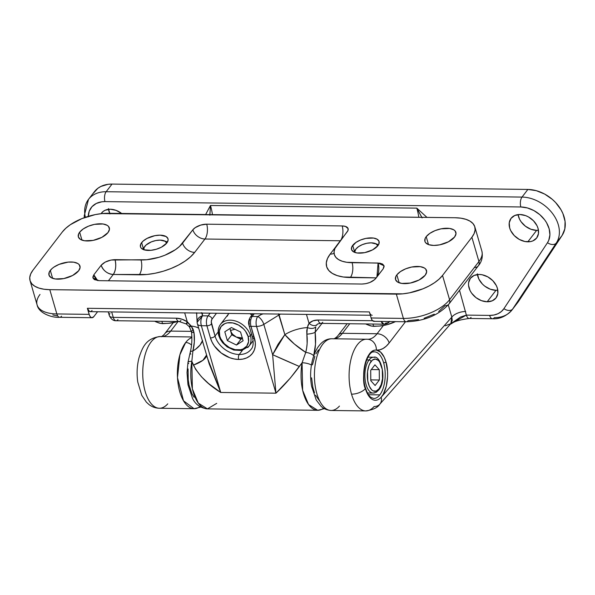 <?xml version="1.0" encoding="UTF-8"?>
<svg xmlns="http://www.w3.org/2000/svg" width="595" height="595" viewBox="0 0 595 595"><rect width="100%" height="100%" fill="white"/><g stroke="black" fill="none" stroke-linecap="round" stroke-linejoin="round"><path stroke-width="0.89" d="M365.137 387.672A1.792 0.848 163.8 0 1 365.523 388.022A1.792 0.848 163.8 0 1 365.382 388.55A25.102 11.982 90.7 0 0 381.187 397.192C389.301 387.613 388.275 367.539 385.932 361.812A1.792 0.848 163.8 0 1 383.619 362.749A23.309 11.127 -89.3 0 1 379.811 394.887A23.309 11.127 -89.3 0 1 374.999 398.338M191.865 337.543A35.856 17.121 90.7 0 0 185.685 342.504A7.17 5.31 37.5 0 1 191.53 345.085A7.17 5.31 -142.5 0 0 185.685 342.504A35.856 17.121 -89.3 0 1 191.865 337.543M366.542 339.202A35.856 17.121 90.7 0 0 351.385 357.736A35.856 17.121 90.7 0 0 351.526 394.158A10.755 5.08 -16.2 0 0 365.382 388.55A25.102 11.982 -89.3 0 1 365.404 362.623A25.102 11.982 -89.3 0 1 376.367 350.098A10.755 9.446 -85.3 0 0 367.851 339.262A10.755 9.446 94.7 0 1 376.367 350.098L380.577 352.091L384.147 357.104L385.932 361.812L387.531 371.332L387.613 376.442L386.289 386.281L383.232 394.299L381.187 397.192L451.828 317.113L448.273 304.871L451.828 317.113L381.187 397.192A10.755 8.263 41.4 0 1 379.803 404.191A10.755 8.263 41.4 0 1 374.114 406.511A35.856 17.121 -89.3 0 1 365.739 410.914A35.856 17.121 -89.3 0 1 351.526 394.158A35.856 17.121 -89.3 0 1 351.414 357.632A35.856 17.121 -89.3 0 1 366.661 339.202A35.856 17.121 -89.3 0 1 367.227 339.232A10.755 9.446 94.7 0 1 367.851 339.262M477.428 274.548A16.139 11.952 -142.5 0 0 495.985 290.308L487.179 301.769A16.139 11.952 37.5 0 1 471.612 293.134A16.139 11.952 37.5 0 1 470.422 278.282A16.139 11.952 37.5 0 1 479.243 274.459L474.126 275.425L470.385 278.326L468.6 282.714L468.533 285.273L470.08 290.598L471.634 293.171L475.993 297.641L481.452 300.661L487.179 301.769L492.303 300.795L496.044 297.894L497.829 293.506L497.39 288.292L496.342 285.63L492.794 280.676L487.788 276.861L482.091 274.756L479.243 274.459A16.139 11.952 37.5 0 1 494.817 283.086A16.139 11.952 37.5 0 1 496.007 297.946A16.139 11.952 37.5 0 1 487.179 301.769L495.985 290.308L497.807 290.219A16.139 11.952 -142.5 0 1 495.985 290.308L490.258 289.2L484.799 286.18L482.433 284.09L478.893 279.137L477.339 273.812M518.074 214.609A16.139 11.952 -142.5 0 0 536.638 230.369L527.832 241.823A16.139 11.952 37.5 0 1 512.258 233.195A16.139 11.952 37.5 0 1 511.068 218.335A16.139 11.952 37.5 0 1 519.896 214.512L514.772 215.487L511.031 218.387L509.246 222.775L509.684 227.989L510.733 230.652L514.281 235.605L519.286 239.421L524.991 241.525L530.517 241.6L532.956 240.856L536.69 237.955L538.482 233.567L538.044 228.354L536.995 225.684L533.447 220.738L528.442 216.915L525.623 215.621L519.896 214.512A16.139 11.952 37.5 0 1 535.463 223.147A16.139 11.952 37.5 0 1 536.653 238A16.139 11.952 37.5 0 1 527.832 241.823L536.638 230.369L538.46 230.272A16.139 11.952 -142.5 0 1 536.638 230.369L530.911 229.261L525.452 226.241L521.094 221.771L519.539 219.198L518.074 214.609M108.521 209.336A16.139 11.952 -142.5 0 0 109.688 213.3M101.083 213.679A16.139 11.952 37.5 0 1 101.514 213.062A16.139 11.952 37.5 0 1 110.335 209.239L105.211 210.213L103.128 211.441L101.083 213.679M379.811 394.887L368.506 394.738L379.811 394.887A23.309 11.127 -89.3 0 1 373.779 398.464L370.953 397.408C370.402 396.977 368.052 395.69 365.523 388.029C360.369 373.125 367.807 350.068 374.381 351.853A23.309 11.127 -89.3 0 1 383.619 362.749A23.309 11.127 -89.3 0 1 379.811 394.887M389.16 342.973L386.177 346.245L383.002 348.551L379.707 349.845L376.367 350.098A46.611 22.253 90.7 0 0 389.16 342.973A10.755 7.966 -142.5 0 0 377.066 333.75L342.408 333.304L349.756 323.739L342.408 333.304L377.066 333.75A35.856 17.121 -89.3 0 1 367.792 339.254L367.784 339.254A35.856 17.121 -89.3 0 0 377.066 333.75A10.755 7.966 37.5 0 1 389.16 342.973L405.478 321.746L389.16 342.973M93.229 193.42L97.84 188.31L100.867 186.451L108.037 184.316L112.024 184.086L527.884 189.441L522.016 197.079L106.155 191.724L112.024 184.086A32.271 23.904 -142.5 0 0 94.374 191.731L88.506 199.37A32.271 23.904 37.5 0 1 106.155 191.724L112.024 184.086L527.884 189.441L522.016 197.079A32.271 23.904 37.5 0 1 552.666 213.672A32.271 23.904 37.5 0 1 556.273 243.028L562.141 235.389A32.271 23.904 -142.5 0 0 558.541 206.034A32.271 23.904 -142.5 0 0 527.884 189.441L536.281 190.675L544.641 194.059L552.272 199.325L555.611 202.531L560.996 209.752L562.929 213.62L565.079 221.474L564.811 228.934L562.141 235.389L556.273 243.028L512.712 308.976L518.587 301.338L562.141 235.389L518.587 301.338L512.712 308.976A32.271 23.904 37.5 0 1 511.975 310.01A32.271 23.904 37.5 0 1 494.326 317.656A7.17 3.421 -89.3 0 1 492.467 318.756A7.17 3.421 -89.3 0 1 489.626 315.402L466.361 315.105L459.519 290.278L466.361 315.105L460.56 317.001L450.653 323.873L466.361 315.105A7.17 3.421 90.7 0 0 469.202 318.459C451.084 321.032 452.899 323.866 450.184 324.082M85.375 217.294A32.271 23.904 37.5 0 1 88.506 199.37L84.185 215.992L84.423 217.636M469.202 318.459L492.467 318.756C499.733 319.195 506.233 316.28 511.975 310.01L517.843 302.372A32.271 23.904 -142.5 0 0 518.587 301.338L517.784 302.453M426.972 217.383L416.82 208.138L210.466 205.483L205.632 214.535L210.466 205.483L416.82 208.138A43.026 20.542 -89.3 0 1 418.806 217.279A43.026 20.542 -89.3 0 0 416.82 208.138L426.972 217.383M88.253 216.87L89.198 211.314L91.957 206.718L96.301 203.453L101.879 201.794L104.98 201.616L520.841 206.971L527.371 207.93L533.871 210.563L539.806 214.654L544.685 219.875L546.597 222.768L549.163 228.837L549.906 234.854L548.746 240.321L547.489 242.701L503.928 308.656L501.362 311.557L498.022 313.699L494.051 315L489.626 315.402L466.361 315.105A7.17 3.421 -89.3 0 0 469.165 318.459A7.17 3.421 -89.3 0 0 471.062 317.358M121.633 213.449L116.062 210.355L110.335 209.239A16.139 11.952 37.5 0 1 121.633 213.449M383.396 325.51L377.066 333.75L383.396 325.51M209.916 214.587L210.466 205.483A43.026 20.542 90.7 0 1 212.452 214.624A43.026 20.542 90.7 0 0 210.466 205.483L209.864 215.189M191.404 331.356L170.706 331.095L178.061 321.531L170.706 331.095L191.404 331.356M162.227 336.569A35.856 17.121 90.7 0 0 170.706 331.095A10.755 7.966 -142.5 0 0 164.822 333.639A10.755 7.966 37.5 0 1 170.706 331.095A35.856 17.121 90.7 0 1 162.227 336.569M333.921 338.786A35.856 17.121 90.7 0 0 342.408 333.304A7.17 5.31 -142.5 0 0 338.488 335A7.17 5.31 37.5 0 1 342.408 333.304A35.856 17.121 90.7 0 1 333.921 338.786M159.386 408.259C155.474 408.133 152 406.883 148.958 404.518L146.385 402.175L141.759 395.34L137.787 382.124C136.56 373.712 136.991 365.531 139.066 357.573C142.406 347.651 145.842 338.124 160.308 336.547A35.856 17.121 90.7 0 0 142.733 372.18A35.856 17.121 90.7 0 0 159.386 408.259L194.044 408.705A35.856 17.121 -89.3 0 1 177.942 382.682A35.856 17.121 -89.3 0 1 185.685 342.504L179.898 354.784L177.488 377.661L183.513 400.807L194.044 408.705L200.76 407.092M199.935 406.608A35.856 17.121 -89.3 0 1 194.044 408.705M332.01 338.756A35.856 17.121 90.7 0 0 314.428 374.389A35.856 17.121 90.7 0 0 331.088 410.468C324.364 409.925 321.516 406.645 320.943 406.169L316.228 400.011L311.661 386.497C307.563 365.144 315.878 338.399 332.01 338.756L367.792 339.254M319.411 400.725L315.558 395.229M314.51 392.819L312.851 387.293L311.609 377.847M312.449 364.854L314.859 356.286M315.952 353.869L318.496 349.875M108.431 208.6L109.978 213.925M331.088 410.468L365.739 410.914C373.11 409.836 377.795 407.597 379.803 404.191L450.861 323.635L452.23 320.474L451.828 317.113A10.755 5.08 163.8 0 1 465.684 311.505A10.755 5.08 -16.2 0 0 451.828 317.113L450.839 323.658L445.305 325.8M379.818 404.169A10.755 8.263 -138.6 0 0 381.187 397.192A25.102 11.982 -89.3 0 1 365.382 388.55A10.755 5.08 163.8 0 1 351.526 394.158A35.856 17.121 90.7 0 0 365.561 410.907M422.115 217.919L416.82 208.138L421.818 217.316M167.76 403.849A35.856 17.121 -89.3 0 1 158.977 408.237A35.856 17.121 -89.3 0 1 142.733 371.838A35.856 17.121 -89.3 0 1 160.226 336.547M339.455 406.065A35.856 17.121 -89.3 0 1 330.671 410.453A35.856 17.121 -89.3 0 1 314.435 374.047A35.856 17.121 -89.3 0 1 331.928 338.756M511.953 310.032A32.271 23.904 -142.5 0 0 512.712 308.976A7.17 4.812 -146.6 0 1 503.928 308.656A25.102 18.594 37.5 0 1 489.626 315.402A7.17 3.421 90.7 0 0 492.429 318.756M88.261 216.357A25.102 18.594 37.5 0 1 104.98 201.616A7.17 3.421 -89.3 0 1 106.155 191.724A32.271 23.904 -142.5 0 0 87.963 200.113M547.489 242.701L503.928 308.656A7.17 4.812 33.4 0 0 512.712 308.976L556.273 243.028A7.17 4.812 -146.6 0 1 547.489 242.701A7.17 4.812 33.4 0 0 556.273 243.028A32.271 23.904 -142.5 0 0 552.666 213.672A32.271 23.904 -142.5 0 0 522.016 197.079L106.155 191.724A7.17 3.421 90.7 0 0 104.98 201.616L520.841 206.971A7.17 3.421 -89.3 0 1 522.016 197.079A7.17 3.421 90.7 0 0 520.841 206.971A25.102 18.594 37.5 0 1 544.685 219.875A25.102 18.594 37.5 0 1 547.489 242.701M373.162 351.98A23.309 11.127 -89.3 0 1 383.619 362.749A1.792 0.848 -16.2 0 0 385.932 361.812A25.102 11.982 90.7 0 0 376.367 350.098C364.296 348.796 361.15 382.154 365.382 388.55A1.792 0.848 -16.2 0 0 365.523 388.022M323.591 408.2A35.856 17.121 -89.3 0 1 317.7 410.297A35.856 17.121 -89.3 0 1 302.089 362.757L290.427 377.959L275.954 393.183L256.557 326.417L251.001 326.35L255.307 342.623L255.21 346.595L254.243 350.239L252.436 353.423L249.863 356.026L246.62 357.937L242.834 359.09L238.647 359.447L234.229 358.978L229.737 357.721L221.243 353.021L214.46 346.067L212.051 342.066L210.422 337.923A25.102 18.594 -142.5 0 0 238.647 359.447A3.585 1.711 -89.3 0 1 239.235 354.501A21.517 15.939 37.5 0 1 215.04 336.049A3.585 1.696 163.8 0 1 210.422 337.923L206.896 325.777L201.341 325.71L220.738 392.469L208.614 383.559L201.489 376.813L195.606 369.25L191.821 361.336A35.856 17.121 90.7 0 0 207.432 408.877L198.291 403.113L192.378 388.877L191.821 361.336L192.921 350.931A25.102 15.946 171.3 0 0 202.374 341.047M251.001 349.399A21.517 15.939 37.5 0 1 239.235 354.501A3.585 1.711 90.7 0 0 238.647 359.447A25.102 18.594 -142.5 0 0 254.526 338.488A3.585 1.696 -16.2 0 1 252.555 337.581C253.701 343.308 253.18 347.249 251.001 349.406A21.517 15.939 37.5 0 1 239.235 354.501L242.41 350.366L239.235 354.501A21.517 15.939 37.5 0 1 215.04 336.049L218.172 331.98L215.04 336.049L211.27 321.902L211.835 319.396L216.483 313.267L212.103 318.965A3.585 2.655 -142.5 0 0 208.071 315.893L210.147 313.186L208.071 315.893L202.516 315.819L208.071 315.893A7.17 3.421 90.7 0 0 206.896 325.777A7.17 3.421 -89.3 0 1 208.071 315.893A3.585 2.655 37.5 0 1 212.103 318.965A3.585 1.711 -89.3 0 0 211.515 323.911A3.585 1.696 163.8 0 1 206.896 325.777L210.422 337.923A3.585 1.696 -16.2 0 0 215.04 336.049L211.515 323.911A3.585 1.696 -16.2 0 1 206.896 325.777L201.341 325.71A7.17 3.391 163.8 0 1 197.391 323.888A7.17 3.391 163.8 0 1 197.324 323.524L209.195 363.902L220.738 392.469L275.954 393.183L220.738 392.469L201.341 325.71C200.441 321.798 200.835 318.504 202.516 315.819A7.17 3.421 90.7 0 0 201.341 325.71C198.849 325.614 197.51 324.892 197.324 323.524A7.17 6.285 -3.2 0 1 197.116 322.289A7.17 6.285 -3.2 0 1 202.516 315.819L197.116 322.289L197.391 323.888M369.74 313.029L371.101 317.99L403.395 318.407L396.344 294.131L49.794 289.668L56.845 313.944L49.794 289.668A35.856 16.943 163.8 0 1 30.04 280.572L37.091 304.856A35.856 16.943 -16.2 0 0 56.845 313.944L89.138 314.361L87.376 308.292L369.339 311.921L371.503 319.099L372.582 320.72L318.042 320.021L312.992 320.839L309.043 323.338L306.455 314.428L309.043 323.338L307.979 325.324L306.745 330.686L307.146 343.449L306.648 348.045L305.741 352.381L302.089 362.757L299.382 366.468C291.84 376.732 284.038 385.634 275.954 393.183L272.622 354.68L278.058 344.267L284.849 334.635L279.107 314.889L263.816 324.379L272.622 354.68L263.816 324.379A7.17 3.391 163.8 0 1 256.557 326.417L275.954 393.183L272.622 354.68L299.382 366.468A25.102 0.491 23.7 0 1 272.622 354.68L284.849 334.635A25.102 6.01 -141 0 0 305.741 352.381L294.376 344.029L284.849 334.635A25.102 11.863 163.8 0 1 307.325 327.577A25.102 11.863 -16.2 0 0 284.849 334.635L278.445 313.818M202.568 340.504L200.032 345.085L195.673 349.176L192.921 350.931L194.32 341.999L194.037 332.687L193.115 329.221L191.24 326.082L187.269 321.769L184.681 312.858L187.269 321.769L181.839 319.151L176.269 318.191L113.258 317.38L111.674 311.921L113.258 317.38A7.17 3.421 90.7 0 0 116.107 320.735A7.17 3.421 -89.3 0 1 113.258 317.38A7.17 3.391 163.8 0 1 109.309 315.566A7.17 3.391 -16.2 0 0 113.258 317.38L176.269 318.191A7.17 3.421 90.7 0 0 179.08 321.545M316.428 325.443L317.343 324.26A7.17 4.797 -135.3 0 1 317.053 324.587A7.17 4.797 -135.3 0 1 309.043 323.338L307.325 327.577A7.17 4.291 18.2 0 0 315.759 326.871L315.134 332.293L315.759 326.871A7.17 4.291 -161.8 0 1 307.325 327.577L306.864 334.137A7.17 1.748 -7.1 0 0 315.134 332.293A7.17 1.748 172.9 0 1 306.864 334.137A24.581 11.736 -89.3 0 1 305.741 352.381A7.17 2.93 14.8 0 1 313.691 355.75A31.602 15.083 90.7 0 0 315.134 332.293L321.977 323.382L315.134 332.293L315.491 344.267L313.691 355.75A7.17 2.93 -165.2 0 0 305.741 352.381L302.089 362.757A7.17 2.016 9.9 0 1 311.453 365.07A7.17 2.016 -170.1 0 0 302.089 362.757L302.647 390.298L308.552 404.533L317.7 410.297L324.416 408.683M188.072 368.93L188.228 379.841L189.046 385.017L192.014 393.868L194.059 397.222M252.845 336.539A3.585 1.696 163.8 0 0 252.563 337.596A3.585 1.696 163.8 0 0 254.526 338.488L251.001 326.35A3.585 1.696 163.8 0 1 249.03 325.443A3.585 1.696 -16.2 0 0 251.001 326.35A7.17 3.421 -89.3 0 1 252.176 316.458A3.585 2.655 -142.5 0 0 250.212 317.306A3.585 2.655 37.5 0 1 250.212 317.306A3.585 2.655 37.5 0 1 252.176 316.458L254.258 313.758L252.176 316.458L257.732 316.533L262.41 313.863L257.732 316.533L252.176 316.458A7.17 3.421 90.7 0 0 251.001 326.35L256.557 326.417A7.17 3.421 -89.3 0 1 257.732 316.533A7.17 3.421 90.7 0 0 256.557 326.417A7.17 3.391 -16.2 0 0 263.816 324.379A7.17 3.22 -121.8 0 0 257.732 316.533A7.17 3.22 58.2 0 1 263.816 324.379L279.107 314.889A25.102 11.863 163.8 0 1 280.453 314.093A25.102 11.863 -16.2 0 0 279.107 314.889L278.683 314.071M201.363 313.074L202.404 313.892L201.794 312.695L202.516 315.819L202.404 313.892L200.998 312.814M249.907 319.455L249.64 319.887M249.409 320.415L249.126 321.694M249.074 322.393L249.32 324.401M186.28 323.955A7.17 0.491 -56.8 0 0 187.574 322.594L190.378 325.257A7.17 0.885 141.1 0 0 189.381 326.811A7.17 0.885 -38.9 0 0 191.24 326.082A25.102 11.863 163.8 0 1 198.618 328.12A25.102 11.863 -16.2 0 0 191.24 326.082A7.17 0.885 141.1 0 1 189.381 326.811L186.28 323.955A7.17 0.491 -56.8 0 1 187.269 321.769A7.17 0.491 123.2 0 0 186.28 323.955L179.117 321.545A7.17 3.421 -89.3 0 1 176.269 318.191A17.932 13.283 -142.5 0 1 187.269 321.769L191.24 326.082L194.037 332.687A7.17 1.748 172.9 0 1 191.449 331.698A7.17 1.748 172.9 0 1 192.267 330.716M263.168 313.87L260.774 314.643L263.168 313.87M206.971 356.859L220.738 392.469C208.027 384.66 198.931 375.534 193.442 365.107L202.91 360.302L206.48 355.185A25.102 8.471 -11.3 0 1 193.442 365.107L191.821 361.336L192.921 350.931A7.17 2.93 -165.2 0 0 190.192 352.404A7.17 2.93 14.8 0 1 192.921 350.931A24.581 11.736 90.7 0 0 194.037 332.687A7.17 1.748 -7.1 0 1 191.449 331.698M196.61 313.015L196.789 313.825M322.743 322.267A7.17 3.421 -89.3 0 1 320.846 323.368A7.17 3.421 -89.3 0 1 318.042 320.021A17.932 13.283 -142.5 0 0 309.043 323.338A7.17 4.797 44.7 0 0 317.053 324.587L316.994 324.647M374.545 321.24L372.582 320.72L318.042 320.021A7.17 3.421 90.7 0 0 320.884 323.368C318.266 323.71 317.001 324.104 317.075 324.565M389.539 321.545A7.17 5.31 37.5 0 1 385.746 323.078A7.17 3.421 -89.3 0 1 383.894 324.178A7.17 3.421 -89.3 0 1 381.246 321.434L383.894 324.178L320.884 323.368M188.734 363.59A7.17 2.016 9.9 0 1 187.975 362.414A7.17 2.016 9.9 0 1 191.821 361.336A7.17 2.016 -170.1 0 0 187.975 362.414L187.031 372.589L187.968 384.675L192.483 398.263C195.376 404.414 200.359 407.954 207.432 408.877L317.7 410.297M216.706 403.365L207.432 408.877M190.824 354.174A7.17 2.93 14.8 0 1 190.192 352.404M180.969 320.445A7.17 3.421 -89.3 0 1 179.117 321.545L116.107 320.735A7.17 3.421 -89.3 0 0 117.959 319.634M108.238 311.877L109.309 315.566A7.17 3.391 163.8 0 1 109.897 313.483M252.957 313.736L250.212 317.306C248.561 320.155 248.167 322.862 249.03 325.443A3.585 1.696 163.8 0 1 249.022 325.42M141.625 242.634A14.34 6.776 163.8 0 1 156.299 235.427A14.34 6.776 163.8 0 1 167.998 238.796A14.34 6.776 163.8 0 1 166.831 242.961L168.117 240.023L167.969 238.692L166.109 236.535L160.1 235.159L154.826 235.679L147.01 238.424L143.016 241.146L140.725 244.129L140.487 246.91L141.164 248.085L143.983 249.796L150.929 250.324L156.344 249.238L161.446 247.178L166.831 242.961A14.34 6.776 163.8 0 1 152.149 250.175A14.34 6.776 163.8 0 1 140.457 246.799A14.34 6.776 163.8 0 1 141.625 242.634L143.291 248.375L141.625 242.634M352.709 245.356A14.34 6.776 163.8 0 1 367.383 238.141A14.34 6.776 163.8 0 1 379.082 241.518A14.34 6.776 163.8 0 1 377.907 245.675L378.814 244.188L379.045 241.406L377.193 239.257L373.526 238.059L365.91 238.394L360.548 240.001L355.914 242.44L351.801 246.851L351.571 249.625L353.423 251.774L357.089 252.979L364.705 252.637L372.522 249.893L377.907 245.675A14.34 6.776 163.8 0 1 363.233 252.89A14.34 6.776 163.8 0 1 351.533 249.521A14.34 6.776 163.8 0 1 352.709 245.356L354.375 251.09L352.709 245.356M426.206 236.654A16.139 7.623 163.8 0 1 442.717 228.547A16.139 7.623 163.8 0 1 455.874 232.34A16.139 7.623 163.8 0 1 454.558 237.026L456.008 233.723L455.078 230.89L453.747 229.796L449.627 228.45L441.059 228.83L435.027 230.637L429.813 233.381L426.206 236.654L425.187 238.335L424.927 241.466L425.685 242.79L428.854 244.709L433.777 245.43L439.705 244.85L448.496 241.763L454.558 237.026A16.139 7.623 163.8 0 1 438.046 245.133A16.139 7.623 163.8 0 1 424.889 241.339A16.139 7.623 163.8 0 1 426.206 236.654L428.512 244.59L426.206 236.654M396.843 274.853A16.139 7.623 163.8 0 1 413.354 266.738A16.139 7.623 163.8 0 1 426.518 270.532A16.139 7.623 163.8 0 1 425.202 275.217L426.652 271.915L425.722 269.089L424.391 267.988L420.271 266.642L411.703 267.021L405.671 268.828L400.45 271.573L396.843 274.853L395.831 276.534L395.563 279.657L397.653 282.075L401.781 283.428L410.349 283.041L419.14 279.962L425.202 275.217A16.139 7.623 163.8 0 1 408.691 283.332A16.139 7.623 163.8 0 1 395.526 279.531A16.139 7.623 163.8 0 1 396.843 274.853L399.148 282.781L396.843 274.853M79.656 232.199A16.139 7.623 163.8 0 1 96.167 224.084A16.139 7.623 163.8 0 1 109.324 227.878A16.139 7.623 163.8 0 1 108.007 232.563L109.458 229.261L108.528 226.435L107.204 225.334L103.076 223.988L94.508 224.367L88.477 226.174L83.263 228.919L79.656 232.199L78.637 233.88L78.376 237.003L80.466 239.421L84.587 240.774L93.155 240.387L101.953 237.308L108.007 232.563A16.139 7.623 163.8 0 1 91.496 240.678A16.139 7.623 163.8 0 1 78.339 236.877A16.139 7.623 163.8 0 1 79.656 232.199L81.961 240.127L79.656 232.199M50.3 270.39A16.139 7.623 163.8 0 1 66.811 262.276A16.139 7.623 163.8 0 1 79.968 266.069A16.139 7.623 163.8 0 1 78.652 270.755L80.102 267.453L79.172 264.626L77.841 263.526L73.721 262.179L68.187 262.105L59.121 264.366L53.907 267.118L51.854 268.717L49.281 272.071L49.013 275.195L51.103 277.612L55.231 278.966L63.799 278.579L72.59 275.5L78.652 270.755A16.139 7.623 163.8 0 1 62.14 278.869A16.139 7.623 163.8 0 1 48.976 275.076A16.139 7.623 163.8 0 1 50.3 270.39L52.598 278.326L50.3 270.39M204.955 239.019L194.677 252.392L190.512 256.854L185.06 261.123L178.522 265.035L171.152 268.449L163.231 271.231L155.064 273.261L146.972 274.474L113.266 274.481L108.424 280.781L113.266 274.481C107.368 273.871 103.337 270.792 101.172 265.258L93.832 274.808L92.865 277.01L92.976 278.014L94.367 279.628L98.874 280.654L361.938 284.046L365.895 283.651L369.912 282.454L374.753 279.553L383.135 268.888L384.102 266.686L383.991 265.682L382.592 264.068L379.848 263.168L346.818 262.298L342.251 261.257L338.57 259.606L335.915 257.412L334.39 254.764L334.055 251.759L334.918 248.509L347.904 230.667L348.082 228.577L345.464 226.412L342.185 225.936L206.71 224.189L200.716 225.089L195.264 227.61L192.854 229.796L179.459 246.508L175.369 249.714L164.934 255.21L158.999 257.293L146.801 259.725L111.072 260.037L105.211 262.097L101.172 265.258A10.755 7.966 -142.5 0 0 113.266 274.481A10.755 5.132 90.7 0 0 115.028 259.651C116.367 265.519 115.787 270.465 113.266 274.481L139.26 274.816A10.755 5.132 90.7 0 0 141.015 259.985A10.755 5.132 -89.3 0 1 139.26 274.816A43.026 20.334 163.8 0 0 194.677 252.392A10.755 7.966 37.5 0 1 182.583 243.162L192.854 229.796A10.755 5.08 163.8 0 1 206.71 224.189L342.185 225.936A10.755 5.08 163.8 0 1 348.105 228.659A10.755 5.08 163.8 0 1 347.227 231.782L336.956 245.155A32.271 15.247 -16.2 0 0 334.36 254.667A32.271 15.247 -16.2 0 0 352.099 262.7L378.085 263.035L384.013 265.764L383.135 268.888L375.795 278.438C372.559 281.911 367.941 283.778 361.938 284.046L98.874 280.654L92.954 277.932L93.832 274.808L97.625 280.587A10.755 7.966 37.5 0 1 93.832 274.808L101.172 265.258C104.408 261.785 109.026 259.918 115.028 259.651L141.015 259.985A32.271 15.247 -16.2 0 0 182.583 243.162A10.755 7.966 -142.5 0 0 194.677 252.392L204.955 239.019A10.755 5.132 90.7 0 0 206.71 224.189A10.755 5.132 -89.3 0 1 204.955 239.019A10.755 7.966 37.5 0 1 192.854 229.796A10.755 7.966 -142.5 0 0 204.955 239.019L340.325 240.767L204.955 239.019M376.233 277.872L343.3 277.002L337.209 275.604L332.3 273.403L328.767 270.48L326.729 266.947L326.283 262.938L327.436 258.617L330.151 254.132L335.959 246.575L330.151 254.132A10.755 7.966 -142.5 0 0 334.07 253.239A10.755 7.966 37.5 0 1 330.151 254.132A43.026 20.334 163.8 0 0 350.336 277.538A10.755 5.132 90.7 0 0 352.099 262.7A10.755 5.132 -89.3 0 1 350.336 277.538L376.233 277.872M61.545 316.198A7.17 3.421 -89.3 0 1 59.656 317.299A7.17 3.421 -89.3 0 1 56.845 313.944A7.17 3.421 90.7 0 0 59.693 317.299L91.987 317.715A7.17 3.421 -89.3 0 0 93.839 316.614L97.587 311.735L93.839 316.614L91.913 317.708L90.611 317.09L89.54 315.469L87.376 308.292L89.481 311.468L90.819 311.542L92.076 310.545M56.852 315.841L52.799 314.911M30.04 280.572A35.856 16.943 163.8 0 1 32.97 270.167L62.326 231.976A35.856 16.943 163.8 0 1 108.513 213.285L455.063 217.74A35.856 16.943 163.8 0 1 474.817 226.836A35.856 16.943 163.8 0 1 471.887 237.249L442.531 275.44A35.856 16.943 163.8 0 1 396.344 294.131L403.395 318.407A35.856 16.943 -16.2 0 0 449.582 299.716L442.531 275.44L449.582 299.716L478.938 261.525L471.887 237.249L478.938 261.525A35.856 16.943 -16.2 0 0 481.868 251.112C482.999 256.787 481.824 261.688 478.328 265.809A7.17 5.31 37.5 0 1 474.401 267.512M32.97 270.167L62.326 231.976L65.8 228.257L70.344 224.694L81.931 218.588L95.341 214.579L102.087 213.568L455.063 217.74L460.924 218.187L465.997 219.354L470.087 221.184L473.04 223.623L474.736 226.569L475.107 229.908L474.148 233.515L471.887 237.249L442.531 275.44L439.058 279.159L434.514 282.714L429.062 285.979L422.919 288.82L409.516 292.829L402.77 293.841L49.794 289.668L43.933 289.222L38.854 288.062L34.763 286.225L31.818 283.785L30.122 280.847L29.75 277.508L30.709 273.901L32.97 270.167M481.816 250.949A35.856 16.943 163.8 0 1 478.938 261.525L449.582 299.716A7.17 5.31 37.5 0 1 448.965 304.008A7.17 5.31 37.5 0 1 445.045 305.704L438.634 311.527M434.268 314.138L424.079 318.266M418.635 319.619L408.096 320.653A7.17 3.421 -89.3 0 1 406.244 321.761A7.17 3.421 -89.3 0 1 403.395 318.407A7.17 3.421 90.7 0 0 406.207 321.754M376.925 276.965L378.085 263.035A10.755 5.132 -89.3 0 1 376.925 276.965M341.024 239.859A10.755 5.132 90.7 0 0 342.185 225.936A10.755 5.132 -89.3 0 1 341.024 239.859M91.987 317.715A7.17 3.421 -89.3 0 1 89.138 314.361L56.845 313.944A35.856 16.943 163.8 0 1 37.143 305.019A35.856 16.943 163.8 0 1 40.021 294.443M478.938 261.525A7.17 5.31 37.5 0 1 478.328 265.809A7.17 5.31 -142.5 0 0 478.938 261.525M448.965 304A7.17 5.31 -142.5 0 0 449.582 299.716A35.856 16.943 163.8 0 1 403.395 318.407L371.101 317.99A7.17 3.421 90.7 0 0 373.95 321.345L406.244 321.761C424.324 321.196 438.567 315.276 448.965 304.008L478.328 265.809M372.187 315.276A7.17 3.421 -89.3 0 1 369.339 311.921L87.376 308.292A7.17 3.421 90.7 0 0 90.217 311.646L370.306 315.246M228.532 313.915L228.934 313.431A17.932 13.283 -142.5 0 0 228.539 313.907L220.462 324.409C218.142 327.614 217.577 331.363 218.782 335.654A1.792 0.848 163.8 0 1 218.923 335.134A17.932 13.283 37.5 0 1 220.462 324.409A17.932 13.283 37.5 0 1 236.676 321.412A17.932 13.283 37.5 0 1 250.428 335.543A1.792 0.848 163.8 0 1 248.122 336.472A16.139 11.952 37.5 0 1 237.911 349.949A16.139 11.952 37.5 0 1 219.771 336.108L220.812 338.778L224.36 343.732L229.365 347.547L235.07 349.652L240.603 349.726L243.035 348.982L246.776 346.082L248.561 341.686L248.122 336.472L245.527 331.237L243.526 328.857L238.521 325.041L232.816 322.936L227.29 322.862L224.851 323.606L221.117 326.506L219.332 330.902L219.771 336.108A1.792 0.848 163.8 0 1 218.782 335.662A1.792 0.848 -16.2 0 0 219.771 336.108A16.139 11.952 37.5 0 1 229.975 322.639A16.139 11.952 37.5 0 1 248.122 336.472A1.792 0.848 -16.2 0 0 250.428 335.543A17.932 13.283 -142.5 0 0 237.762 321.85A17.932 13.283 -142.5 0 0 221.675 323.1M230.473 330.463L234.951 329.273L230.473 330.463L231.745 334.844L236.319 337.082C233.352 335.535 231.403 333.326 230.473 330.463L231.745 334.844L236.319 337.082L232.63 334.271L231.314 332.426L229.901 328.5L230.473 330.463M242.277 337.975L236.319 337.082L240.893 339.329L242.388 338.354L240.893 339.329L236.49 345.055L227.342 340.571L224.798 331.809L231.403 327.533L240.551 332.017L243.095 340.771L236.49 345.055L240.893 339.329L236.319 337.082L240.551 338.153L242.515 337.915M251.878 315.142A17.932 13.283 -142.5 0 0 250.026 313.699L251.878 315.142M247.684 347.577A17.932 13.283 -142.5 0 0 250.428 335.543L251.544 334.093L250.428 335.543A17.932 13.283 37.5 0 1 248.896 346.268L253.172 340.697M228.495 313.967L227.208 316.235M231.403 327.533L240.551 332.017L243.095 340.771L236.49 345.055L227.342 340.571L231.745 334.844L227.342 340.571L224.798 331.809L231.403 327.533M143.291 248.375A14.34 6.776 -16.2 0 0 143.254 248.427A14.34 6.776 -16.2 0 0 142.696 249.26A14.34 6.776 163.8 0 1 143.291 248.375L144.793 246.389M143.893 249.766A11.87 5.608 163.8 0 1 144.83 246.345A11.87 5.608 163.8 0 1 144.86 246.308A11.87 5.608 163.8 0 1 164.064 240.759A11.87 5.608 163.8 0 1 166.682 243.147L165.12 241.258A14.34 6.776 163.8 0 1 167.426 242.076A14.34 6.776 -16.2 0 0 166.503 241.667L164.064 240.759M168.571 323.316L176.038 321.962L168.616 323.316A23.309 11.015 -16.2 0 0 176.038 321.962L177.57 321.523L176.038 321.962A23.309 11.015 -16.2 0 0 177.57 321.523L169.33 323.226L162.532 323.65L161.862 321.322L162.532 323.65L159.207 323.1L154.67 321.233L157.415 322.445M143.916 249.841L144.109 247.542L146.006 245.073L151.346 241.875L155.786 240.551L160.144 240.12L165.12 241.258M168.117 323.36L160.903 323.464L155.563 321.694A23.309 11.015 -16.2 0 1 154.722 321.233L155.563 321.694M354.375 251.09A14.34 6.776 -16.2 0 0 354.337 251.142A14.34 6.776 -16.2 0 0 353.78 251.975A14.34 6.776 163.8 0 1 354.375 251.09L355.877 249.104M354.977 252.481A11.87 5.608 163.8 0 1 355.907 249.067A11.87 5.608 163.8 0 1 355.936 249.022A11.87 5.608 163.8 0 1 375.147 243.474A11.87 5.608 163.8 0 1 377.766 245.861L376.196 243.98A14.34 6.776 163.8 0 1 378.502 244.79A14.34 6.776 -16.2 0 0 377.587 244.389L375.147 243.474M379.655 326.03L387.122 324.677L379.699 326.03A23.309 11.015 -16.2 0 0 387.122 324.677L395.422 321.62L387.122 324.677L380.413 325.948L373.615 326.365L372.939 324.037L373.615 326.365L370.283 325.815L365.754 323.948L368.491 325.16M354.999 252.555L354.873 251.454L355.936 249.022L358.592 246.613L362.429 244.597L366.862 243.266L371.221 242.834L376.196 243.98M395.586 321.56L387.122 324.677A23.309 11.015 -16.2 0 0 395.459 321.62M379.193 326.075L371.987 326.179L366.639 324.416A23.309 11.015 -16.2 0 1 365.799 323.948L366.639 324.416M367.479 393.005L373.221 393.079L376.3 392.224L378.837 389.904A1.792 1.331 37.5 0 1 377.855 390.327A17.932 8.561 -89.3 0 1 373.221 393.079A17.932 8.561 -89.3 0 1 365.166 380.064A17.932 8.561 -89.3 0 1 369.041 359.975A1.792 1.331 37.5 0 1 371.057 361.515A16.139 7.705 -89.3 0 1 381.633 366.579A16.139 7.705 -89.3 0 1 378.993 388.825L381.216 384.496L382.503 378.755L382.28 369.406L379.61 362.005L378.308 360.436L375.393 359.045L372.418 360.101L369.845 363.456L368.833 365.843L367.546 371.592L367.77 380.934L369.317 386.267L371.734 389.904L373.162 390.908L376.159 391.079L378.993 388.825A1.792 1.331 37.5 0 1 378.837 389.896A1.792 1.331 -142.5 0 0 378.993 388.825A16.139 7.705 -89.3 0 1 368.417 383.768A16.139 7.705 -89.3 0 1 371.057 361.515A1.792 1.331 -142.5 0 0 369.041 359.975A17.932 8.561 90.7 0 0 365.033 378.837A17.932 8.561 90.7 0 0 372.009 392.886M374.887 357.416A17.932 8.561 90.7 0 0 369.041 359.975L366.617 359.945L369.041 359.975A17.932 8.561 -89.3 0 1 373.682 357.223L367.941 357.149M370.789 380.681L370.7 370.343L374.939 364.832L379.26 369.659L379.35 380.004L375.11 385.515L370.789 380.681L370.7 370.343L374.939 364.832L379.26 369.659L371.302 369.555L379.26 369.659L379.35 380.004L370.782 379.893L379.35 380.004L375.11 385.515L370.789 380.681M160.308 336.547L191.85 336.956M161.423 336.599L161.423 336.599C160.382 337.462 164.22 334.94 164.822 333.639L173.309 322.602M333.133 338.808L333.416 338.8C334.219 338.927 335.587 338.042 337.536 336.145L347.168 323.71M197.116 322.289L196.588 312.747M389.673 321.382C388.52 323.078 386.594 324.015 383.894 324.178M189.381 326.811L191.449 331.683C192.289 338.942 191.873 345.851 190.192 352.418L187.975 362.444M109.309 315.566C111.072 319.18 113.333 320.906 116.107 320.735M252.555 337.581L249.03 325.443M474.817 226.836L481.868 251.112M59.693 317.299C51.906 317.931 38.578 313.156 37.091 304.856M218.782 335.654L220.224 339.172L222.671 342.765L227.201 346.9L233.798 350.061L241.652 350.529L248.896 346.268M143.254 248.427L144.83 246.345M354.337 251.142L355.907 249.067M378.837 389.904C387.122 380.584 381.358 354.791 373.682 357.223"/></g></svg>

